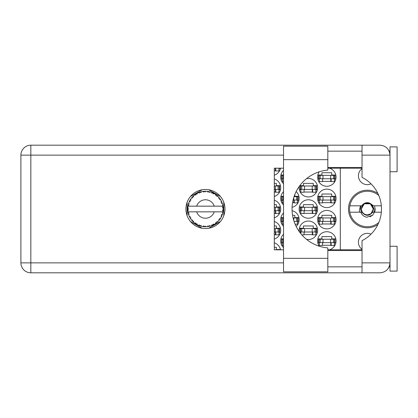 <?xml version="1.0" encoding="UTF-8"?>
<svg xmlns="http://www.w3.org/2000/svg" width="418" height="418" viewBox="0 0 418 418"><rect width="100%" height="100%" fill="white"/><g stroke="black" fill="none" stroke-linecap="round" stroke-linejoin="round"><path stroke-width="0.63" d="M377.909 193.477A18.81 18.81 0 0 0 348.476 209A18.81 18.81 0 0 0 377.909 224.523M362.035 249.368A8.872 8.872 0 0 1 371.017 234.169M371.017 183.831A8.872 8.872 0 0 1 362.035 168.632M329.363 249.812A9.227 9.227 0 0 0 326.829 231.713A9.227 9.227 0 0 0 319.248 246.202M283.529 234.284A9.227 9.227 0 0 0 283.529 247.602M317.602 219.649A9.227 9.227 0 0 0 326.829 228.876A9.227 9.227 0 0 0 336.056 219.649A9.227 9.227 0 0 0 326.829 210.421A9.227 9.227 0 0 0 317.602 219.649M283.529 212.987A9.227 9.227 0 0 0 283.529 226.305M296.163 226.441A9.227 9.227 0 0 0 292.083 210.677M317.602 198.351A9.227 9.227 0 0 0 326.829 207.579A9.227 9.227 0 0 0 336.056 198.351A9.227 9.227 0 0 0 326.829 189.124A9.227 9.227 0 0 0 317.602 198.351M283.529 191.695A9.227 9.227 0 0 0 283.529 205.013M292.083 207.323A9.227 9.227 0 0 0 296.163 191.559M319.248 171.798A9.227 9.227 0 0 0 326.829 186.287A9.227 9.227 0 0 0 329.363 168.188M283.529 170.398A9.227 9.227 0 0 0 283.529 183.716M306.509 239.331A9.227 9.227 0 0 0 317.602 230.292A9.227 9.227 0 0 0 308.374 221.065A9.227 9.227 0 0 0 299.236 231.572M274.302 239.075A9.227 9.227 0 0 0 274.302 221.514M299.147 209A9.227 9.227 0 0 0 308.374 218.227A9.227 9.227 0 0 0 317.602 209A9.227 9.227 0 0 0 308.374 199.773A9.227 9.227 0 0 0 299.147 209M274.302 217.778A9.227 9.227 0 0 0 274.302 200.222M299.236 186.428A9.227 9.227 0 0 0 308.374 196.935A9.227 9.227 0 0 0 317.602 187.708A9.227 9.227 0 0 0 306.509 178.669M274.302 196.486A9.227 9.227 0 0 0 274.302 178.925M274.302 175.189A9.227 9.227 0 0 0 280.52 168.188M322.497 245.272L331.16 245.272M335.821 238.882L331.725 238.882L331.725 236.614L321.933 236.614L321.933 238.882L317.832 238.882M322.497 223.975L331.16 223.975M335.821 217.59L331.725 217.59L331.725 215.317L321.933 215.317L321.933 217.59L317.832 217.59M298.912 217.59L294.815 217.59L294.815 215.317L292.563 215.317M322.497 202.683L331.16 202.683M335.821 196.293L331.725 196.293L331.725 194.025L321.933 194.025L321.933 196.293L317.832 196.293M292.563 202.683L294.246 202.683M322.497 181.386L331.16 181.386M335.821 175.001L331.725 175.001L331.725 172.728L321.933 172.728L321.933 175.001L317.832 175.001M280.457 249.53L276.361 249.53L276.361 247.257L274.302 247.257M304.043 234.623L312.706 234.623M317.366 228.238L313.27 228.238L313.27 225.966L303.478 225.966L303.478 228.238L299.377 228.238M274.302 234.623L275.791 234.623M280.457 228.238L276.361 228.238L276.361 225.966L274.302 225.966M304.043 213.332L312.706 213.332M317.366 206.941L313.27 206.941L313.27 204.668L303.478 204.668L303.478 206.941L299.377 206.941M274.302 213.332L275.791 213.332M280.457 206.941L276.361 206.941L276.361 204.668L274.302 204.668M304.043 192.034L312.706 192.034M317.366 185.649L313.27 185.649L313.27 183.377L303.478 183.377L303.478 185.649L299.805 185.649M274.302 192.034L275.791 192.034M280.457 185.649L276.361 185.649L276.361 183.377L274.302 183.377M274.302 170.743L275.791 170.743M317.832 242.999L319.305 242.999M334.353 242.999L335.821 242.999M280.922 242.999L282.396 242.999M283.529 238.882L280.922 238.882M317.832 221.707L319.305 221.707M334.353 221.707L335.821 221.707M280.922 221.707L282.396 221.707M297.444 221.707L298.912 221.707M283.529 217.59L280.922 217.59M317.832 200.41L319.305 200.41M334.353 200.41L335.821 200.41M280.922 200.41L282.396 200.41M297.444 200.41L298.912 200.41M298.912 196.293L294.815 196.293L294.815 194.563M283.529 196.293L280.922 196.293M317.832 179.118L319.305 179.118M334.353 179.118L335.821 179.118M280.922 179.118L282.396 179.118M283.529 175.001L280.922 175.001M299.805 232.351L300.85 232.351M315.898 232.351L317.366 232.351M278.989 232.351L280.457 232.351M299.377 211.059L300.85 211.059M315.898 211.059L317.366 211.059M278.989 211.059L280.457 211.059M299.377 189.762L300.85 189.762M315.898 189.762L317.366 189.762M278.989 189.762L280.457 189.762M278.989 168.47L280.457 168.47M202.145 189.762L190.441 196.517M220.458 196.517L208.754 189.762M223.766 215.756L223.766 202.244M208.754 228.238L220.458 221.483M190.441 221.483L202.145 228.238M187.139 202.244L187.139 215.756M280.52 249.812A9.227 9.227 0 0 0 274.302 242.811M340.315 168.188L340.315 249.812M319.023 178.763L334.99 178.763L334.99 175.356L318.668 175.356L318.668 178.763L319.023 178.763L319.023 175.356M334.635 178.763L334.635 175.356M334.353 178.763L334.353 181.6L331.16 181.6L331.16 179.897A1.134 1.134 0 0 0 330.021 178.763M319.305 178.763L319.305 181.6L322.497 181.6L322.497 179.897A1.134 1.134 0 0 1 323.636 178.763M330.821 178.763L330.732 181.569M331.009 178.941L330.878 181.386M327.822 258.334L327.822 271.82L283.529 271.82L283.529 146.18L327.822 146.18L327.822 170.095A39.041 39.041 0 0 0 292.046 209A39.041 39.041 0 0 0 327.822 247.905L327.822 258.334L283.529 258.334M390.004 246.265L397.1 246.265L397.1 271.11L390.004 271.11L390.004 262.875C389.372 268.868 386.06 272.181 380.066 272.813L362.035 272.813L362.035 262.875L390.004 262.875L390.004 146.89L397.1 146.89L397.1 171.735L390.004 171.735M390.004 151.149L389.174 151.149L388.829 150.438L389.806 153.166M389.377 266.339L388.829 267.562L389.174 266.851L390.004 266.851M205.452 189.479A19.521 19.521 0 0 0 185.932 209A19.521 19.521 0 0 0 205.452 228.521A19.521 19.521 0 0 0 224.973 209A19.521 19.521 0 0 0 205.452 189.479M327.822 266.851L362.035 266.851M327.822 250.523L362.035 250.523M327.822 167.477L362.035 167.477M327.822 151.149L362.035 151.149M362.035 155.125L362.035 145.187L380.066 145.187C386.06 145.819 389.372 149.132 390.004 155.125L362.035 155.125L362.035 177.342A35.488 35.488 0 0 1 362.035 240.658L362.035 262.875M362.035 272.813L30.838 272.813A9.938 9.938 0 0 1 20.9 262.875L20.9 155.125A9.938 9.938 0 0 1 30.838 145.187L362.035 145.187M362.035 249.812L327.822 249.812M283.529 249.812L274.302 249.812L274.302 168.188L283.529 168.188M327.822 168.188L362.035 168.188M390.004 262.875L389.811 264.803M278.989 168.188L278.989 170.952L275.791 170.952L275.791 169.248A1.134 1.134 0 0 0 275.054 168.188M275.457 168.114L275.368 170.92M275.645 168.297L275.514 170.743M274.302 189.411L279.626 189.411L279.626 186L274.302 186M279.271 189.411L279.271 186M278.989 189.411L278.989 192.249L275.791 192.249L275.791 190.545A1.134 1.134 0 0 0 274.657 189.411M275.457 189.411L275.368 192.217M275.645 189.589L275.514 192.034M300.568 189.411L316.536 189.411L316.536 186L300.213 186L300.213 189.411L300.568 189.411L300.568 186M316.18 189.411L316.18 186M315.898 189.411L315.898 192.249L312.706 192.249L312.706 190.545A1.134 1.134 0 0 0 311.567 189.411M300.85 189.411L300.85 192.249L304.043 192.249L304.043 190.545A1.134 1.134 0 0 1 305.182 189.411M312.366 189.411L312.277 192.217M312.554 189.589L312.424 192.034M274.302 210.703L279.626 210.703L279.626 207.297L274.302 207.297M279.271 210.703L279.271 207.297M278.989 210.703L278.989 213.541L275.791 213.541L275.791 211.837A1.134 1.134 0 0 0 274.657 210.703M275.457 210.703L275.368 213.509M275.645 210.886L275.514 213.332M300.568 210.703L316.536 210.703L316.536 207.297L300.213 207.297L300.213 210.703L300.568 210.703L300.568 207.297M316.18 210.703L316.18 207.297M315.898 210.703L315.898 213.541L312.706 213.541L312.706 211.837A1.134 1.134 0 0 0 311.567 210.703M300.85 210.703L300.85 213.541L304.043 213.541L304.043 211.837A1.134 1.134 0 0 1 305.182 210.703M312.366 210.703L312.277 213.509M312.554 210.886L312.424 213.332M274.302 232L279.626 232L279.626 228.589L274.302 228.589M279.271 232L279.271 228.589M278.989 232L278.989 234.838L275.791 234.838L275.791 233.134A1.134 1.134 0 0 0 274.657 232M275.457 232L275.368 234.806M275.645 232.178L275.514 234.623M300.568 232L316.536 232L316.536 228.589L300.213 228.589L300.213 232L300.568 232L300.568 228.589M316.18 232L316.18 228.589M315.898 232L315.898 234.838L312.706 234.838L312.706 233.134A1.134 1.134 0 0 0 311.567 232M300.85 232L300.85 233.693M305.182 232A1.134 1.134 0 0 0 304.043 233.134L304.043 234.838L301.822 234.838M312.366 232L312.277 234.806M312.554 232.178L312.424 234.623M283.529 178.763L282.108 178.763L282.108 175.356L281.758 175.356L281.758 178.763L282.108 178.763M283.529 175.356L282.108 175.356M282.396 178.763L282.396 181.6L283.529 181.6M293.086 200.055L298.081 200.055L298.081 196.648L294.053 196.648M283.529 200.055L282.108 200.055L282.108 196.648L281.758 196.648L281.758 200.055L282.108 200.055M283.529 196.648L282.108 196.648M297.726 200.055L297.726 196.648M297.444 200.055L297.444 202.897L294.246 202.897L294.246 201.194A1.134 1.134 0 0 0 293.112 200.055M282.396 200.055L282.396 202.897L283.529 202.897M293.911 200.055L293.823 202.861M294.1 200.238L293.969 202.683M319.023 200.055L334.99 200.055L334.99 196.648L318.668 196.648L318.668 200.055L319.023 200.055L319.023 196.648M334.635 200.055L334.635 196.648M334.353 200.055L334.353 202.897L331.16 202.897L331.16 201.194A1.134 1.134 0 0 0 330.021 200.055M319.305 200.055L319.305 202.897L322.497 202.897L322.497 201.194A1.134 1.134 0 0 1 323.636 200.055M330.821 200.055L330.732 202.861M331.009 200.238L330.878 202.683M294.053 221.352L298.081 221.352L298.081 217.945L293.086 217.945M283.529 221.352L282.108 221.352L282.108 217.945L281.758 217.945L281.758 221.352L282.108 221.352M283.529 217.945L282.108 217.945M297.726 221.352L297.726 217.945M297.444 221.352L297.444 224.189L295.124 224.189M282.396 221.352L282.396 224.189L283.529 224.189M319.023 221.352L334.99 221.352L334.99 217.945L318.668 217.945L318.668 221.352L319.023 221.352L319.023 217.945M334.635 221.352L334.635 217.945M334.353 221.352L334.353 224.189L331.16 224.189L331.16 222.486A1.134 1.134 0 0 0 330.021 221.352M319.305 221.352L319.305 224.189L322.497 224.189L322.497 222.486A1.134 1.134 0 0 1 323.636 221.352M330.821 221.352L330.732 224.158M331.009 221.53L330.878 223.975M283.529 242.644L282.108 242.644L282.108 239.237L281.758 239.237L281.758 242.644L282.108 242.644M283.529 239.237L282.108 239.237M282.396 242.644L282.396 245.486L283.529 245.486M319.023 242.644L334.99 242.644L334.99 239.237L318.668 239.237L318.668 242.644L319.023 242.644L319.023 239.237M334.635 242.644L334.635 239.237M334.353 242.644L334.353 245.486L331.16 245.486L331.16 243.783A1.134 1.134 0 0 0 330.021 242.644M319.305 242.644L319.305 245.486L322.497 245.486L322.497 243.783A1.134 1.134 0 0 1 323.636 242.644M330.821 242.644L330.732 245.45M331.009 242.827L330.878 245.272M223.181 209.773L223.186 209.653A17.744 17.744 0 0 0 223.186 208.347L223.181 208.253M223.139 210.437L223.175 209.899M188.11 205.222L188.027 205.635M189.605 201.016L189.411 201.408M189.584 201.053L189.255 201.742M191.998 197.432L191.674 197.819M195.394 194.38L195.122 194.569M195.133 194.563L194.731 194.856M200.99 191.825L200.144 192.066A17.744 17.744 0 0 0 199.794 192.181L199.48 192.29M199.365 192.332L198.916 192.499M204.81 191.266L204.522 191.277A17.744 17.744 0 0 0 204.151 191.303L203.561 191.355M203.686 191.345L203.174 191.402M209.24 191.663L208.958 191.606A17.744 17.744 0 0 0 208.592 191.533L208.441 191.507M208.237 191.475L207.715 191.402M208.107 191.454L207.312 191.355M213.959 193.429L213.175 193.022A17.744 17.744 0 0 0 212.84 192.865L212.809 192.85M212.595 192.755L212.25 192.609M216.409 195.039L216.111 194.814M220.082 198.963L219.915 198.722A17.744 17.744 0 0 0 219.696 198.419L219.675 198.393M219.471 198.122L219.089 197.651M219.21 197.798L218.891 197.416M221.733 201.946L221.53 201.486M222.966 206.147L222.888 205.719M222.878 205.661L222.789 205.222L222.266 206.163L214.23 206.163A9.227 9.227 0 0 0 196.669 206.163L214.23 206.163M222.872 212.365L223.034 211.409A17.744 17.744 0 0 0 223.076 211.038L223.081 211.006M223.128 210.573L223.16 210.155M210.228 226.091L210.311 226.065A17.744 17.744 0 0 0 211.55 225.663L212.84 225.135A17.744 17.744 0 0 0 213.175 224.978L214.403 224.32A17.744 17.744 0 0 0 215.505 223.625L216.618 222.789A17.744 17.744 0 0 0 216.905 222.554L217.93 221.613A17.744 17.744 0 0 0 218.823 220.662L219.696 219.581A17.744 17.744 0 0 0 219.915 219.278L220.678 218.112A17.744 17.744 0 0 0 221.305 216.973L221.88 215.704A17.744 17.744 0 0 0 222.015 215.359L222.073 215.218M222.151 215.004L222.339 214.439M222.188 214.899L222.439 214.136M220.678 218.112L219.628 218.452L220.004 219.152M220.129 218.969L220.458 218.468M214.403 224.32L213.321 224.111L213.175 224.978L213.467 224.832M213.88 224.618L214.288 224.388M210.933 225.877L211.461 225.694M204.945 226.739L205.912 226.739A17.744 17.744 0 0 0 207.213 226.655L208.592 226.467A17.744 17.744 0 0 0 208.958 226.394L208.995 226.389M203.859 226.671L204.151 226.697A17.744 17.744 0 0 0 204.522 226.723L204.851 226.734M198.524 225.312L199.794 225.819A17.744 17.744 0 0 0 200.144 225.934L200.175 225.945M200.614 226.075L201.084 226.201M192.907 221.55L193.273 221.911M188.434 214.026L188.607 214.58M187.719 209.653L187.745 210.165M222.465 214.042L221.53 214.627L222.015 215.359L222.465 214.042A17.744 17.744 0 0 0 222.789 212.778L222.266 211.837L214.23 211.837A9.227 9.227 0 0 1 196.669 211.837L187.933 211.837A17.744 17.744 0 0 0 187.938 211.869L187.954 211.957M188.152 212.961L188.22 213.232L188.795 212.569L187.938 211.869L188.22 213.232A17.744 17.744 0 0 0 188.309 213.593L188.722 214.92A17.744 17.744 0 0 0 189.202 216.132L189.239 216.221M189.364 216.493L189.814 217.386L190.206 216.597L189.307 216.362M191.752 220.281L191.982 220.552M189.6 216.979L189.814 217.386A17.744 17.744 0 0 0 189.991 217.71L189.997 217.721M199.511 225.72L199.794 225.819L199.538 224.978L198.493 225.323L199.454 225.704M200.844 225.401L200.144 225.934L201.486 226.295L200.844 225.401M201.471 226.269L201.486 226.295A17.744 17.744 0 0 0 202.767 226.54L203.143 226.593M203.644 226.655L204.151 226.697L203.697 225.945L202.767 226.54L203.796 226.666M205.912 226.739L205.066 226.034L204.522 226.723L205.891 226.718M208.091 226.546L208.592 226.467L207.965 225.851L207.312 226.65M210.311 226.065L209.314 225.589L208.974 226.394M212.37 225.339L212.84 225.135L212.078 224.696L211.639 225.631M216.216 223.107L216.618 222.789L215.772 222.554L215.583 223.567M217.93 221.613L216.832 221.676L216.942 222.522M219.387 219.988L219.696 219.581L218.818 219.56L218.886 220.594M221.681 216.174L221.88 215.704L221.023 215.902L221.347 216.885M188.722 214.92L189.135 213.896L188.325 213.64M189.991 217.71L190.723 218.896L190.864 217.804L190.065 217.846M190.723 218.865L190.723 218.896A17.744 17.744 0 0 0 191.486 219.952L192.39 221.012L192.573 220.15L191.486 219.952L192.39 221.012A17.744 17.744 0 0 0 192.641 221.284L192.651 221.294M192.641 221.284L193.644 222.251L193.513 221.153L192.75 221.394M193.638 222.214L193.644 222.251A17.744 17.744 0 0 0 194.652 223.081L195.786 223.881L195.749 223.003L194.652 223.081L195.786 223.881A17.744 17.744 0 0 0 196.099 224.079L196.23 224.163M196.909 223.74L196.099 224.079L197.312 224.769L196.909 223.74M197.296 224.738L197.312 224.769A17.744 17.744 0 0 0 198.493 225.323L198.722 225.422M190.138 200.039L189.991 200.29A17.744 17.744 0 0 0 189.814 200.614L189.202 201.868A17.744 17.744 0 0 0 188.722 203.08L188.309 204.407A17.744 17.744 0 0 0 188.22 204.768L187.938 206.131A17.744 17.744 0 0 0 187.776 207.422L187.708 208.817A17.744 17.744 0 0 0 187.708 209.183L187.708 209.23M187.719 208.305L187.708 208.817L188.434 208.154L187.766 207.521M187.943 211.9L187.995 212.192M188.027 212.37L188.1 212.71M188.069 212.579L188.147 212.934M187.708 208.817L187.755 207.689M187.776 207.422L187.734 207.986M188.45 203.916L188.309 204.407L189.135 204.104L188.69 203.169M187.75 210.233L187.776 210.578A17.744 17.744 0 0 0 187.933 211.837M188.309 213.593L188.398 213.911M189.234 216.148L189.814 217.386M187.964 206.111L188.795 205.431L188.204 204.815M192.85 196.507L192.641 196.716A17.744 17.744 0 0 0 192.39 196.988L191.486 198.048A17.744 17.744 0 0 0 190.723 199.104L190.169 199.976M190.221 199.893L189.991 200.29L190.864 200.196L190.723 199.104L190.545 199.37M187.938 211.869L188.069 212.558M187.797 210.552L188.434 209.846L187.708 209.183M187.964 211.889L188.22 213.232M188.722 203.08L188.596 203.451M189.234 201.852L190.206 201.403L189.788 200.656M190.514 199.417L190.279 199.794M198.493 192.677L199.538 193.022L199.794 192.181L198.493 192.677A17.744 17.744 0 0 0 197.312 193.231L196.099 193.921A17.744 17.744 0 0 0 195.786 194.119L194.652 194.919A17.744 17.744 0 0 0 193.644 195.749L192.891 196.465M193.001 196.356L192.641 196.716L193.513 196.847L193.576 195.817M188.1 205.28L187.99 205.844M190.493 199.454L190.294 199.773M191.517 198.043L192.573 197.85L192.358 197.024M192.641 196.716L193.45 195.927M196.282 193.806L196.909 194.26L197.228 193.278M188.732 203.106L188.309 204.407M222.81 212.684L223.034 211.409L222.413 211.837M223.186 209.653L222.439 210.291L223.081 210.996M223.16 208.326L223.076 206.962L222.439 207.709L223.186 208.347L223.17 208.018M223.076 206.962A17.744 17.744 0 0 0 223.034 206.591L223.024 206.544M222.303 206.163L223.034 206.591L222.982 206.267M193.644 195.749L193.351 196.016M194.652 194.919L195.749 194.997L195.749 194.145M196.862 193.471L196.591 193.623M202.767 191.46L203.697 192.055L204.151 191.303L202.767 191.46A17.744 17.744 0 0 0 201.486 191.705L201.392 191.726M187.933 206.163L196.669 206.163M222.789 205.222A17.744 17.744 0 0 0 222.465 203.958L222.439 203.869M222.35 203.582L222.015 202.641L221.53 203.373L222.392 203.718M222.439 203.942L222.015 202.641A17.744 17.744 0 0 0 221.88 202.296L221.822 202.155M221.023 202.098L221.88 202.296L221.305 201.027L221.023 202.098M221.294 201.058L221.305 201.027A17.744 17.744 0 0 0 220.678 199.888L220.626 199.804M220.04 198.895L219.628 199.548L220.678 199.888L220.469 199.548M219.607 198.299L218.823 197.338L218.818 198.44L219.669 198.383M218.823 197.338A17.744 17.744 0 0 0 217.93 196.387L217.862 196.319M216.832 196.324L217.93 196.387L216.905 195.446L216.832 196.324M217.13 195.64L216.905 195.446A17.744 17.744 0 0 0 216.618 195.211L216.581 195.18M215.573 194.422L215.772 195.446L216.498 195.112M215.505 194.375A17.744 17.744 0 0 0 214.403 193.68L214.319 193.628M214.403 193.68L213.175 193.022L213.321 193.889L214.403 193.68L214.058 193.482M211.623 192.364L212.078 193.304L212.793 192.844M211.55 192.337A17.744 17.744 0 0 0 210.311 191.935L210.217 191.909M209.82 191.799L208.958 191.606L209.314 192.411L210.311 191.935L209.93 191.831M207.965 192.149L208.592 191.533L207.213 191.345L207.965 192.149M207.213 191.345A17.744 17.744 0 0 0 205.912 191.261L205.818 191.261M205.405 191.256L204.522 191.277L205.066 191.966L205.599 191.256M200.41 191.987L200.144 192.066L200.844 192.599L201.486 191.705L201.121 191.789M190.697 199.14L189.991 200.29M196.941 193.429L196.612 193.612M201.084 191.799L200.436 191.977M200.144 192.066L201.246 191.763M205.912 191.261L204.883 191.266M197.296 193.262L196.099 193.921M203.55 191.355L203.059 191.418M210.311 191.935L209.314 191.679M201.486 191.705L200.635 191.919M205.494 191.256L205.055 191.261M208.958 191.606L210.071 191.867M205.891 191.282L204.522 191.277M209.904 191.82L209.543 191.731M217.93 196.387L217.172 195.676M211.565 192.364L212.699 192.802M212.386 192.667L211.827 192.437M214.037 193.471L213.708 193.294M217.25 195.744L216.905 195.446M220.375 199.402L220.103 198.989M214.371 193.686L213.175 193.022M217.632 196.094L217.355 195.838M220.458 199.527L220.051 198.916M219.915 198.722L220.547 199.673M216.618 195.211L215.51 194.407M222.193 203.122L222.036 202.683M220.678 199.888L220.208 199.14M223.16 207.84L223.134 207.495M223.16 209.674L223.144 210.332M223.034 211.409L222.841 212.532M222.862 212.428L222.951 211.942M223.034 206.591L222.773 205.248M222.789 212.778L222.867 212.391M221.88 215.704L221.42 216.733M221.53 216.514L221.655 216.231M221.305 216.973L221.451 216.67M221.488 216.592L221.644 216.252M220.359 218.624L220.547 218.327M218.823 220.662L219.079 220.364M216.618 222.789L215.897 223.343M196.669 211.837L214.23 211.837M218.823 220.631L219.696 219.581M215.505 223.625L215.777 223.431M212.84 225.135L211.55 225.663M208.592 226.467L207.694 226.603M207.72 226.598L207.213 226.655M210.28 226.054L209.282 226.326M203.273 226.613L203.582 226.645M198.493 225.323L198.937 225.506M202.814 226.546L204.151 226.697M198.879 225.485L199.229 225.621M195.363 223.599L195.786 223.881M192.05 220.631L192.39 221.012M378.823 222.486A17.744 17.744 0 0 1 349.835 205.808A17.744 17.744 0 0 1 378.823 195.514M349.835 212.192L361.836 212.192C365.473 216.305 369.104 216.305 372.736 212.192L381.341 212.192M374.408 212.192L372.704 215.207L366.68 217.214C363.812 216.592 361.852 214.92 360.812 212.192M349.835 205.808L361.836 205.808A6.317 6.317 0 0 1 370.123 203.357L372.736 205.808L373.436 205.808L370.123 203.357M372.704 215.207L369.956 216.796M360.41 205.808L359.297 211.006L359.694 212.192M381.341 205.808L373.436 205.808M373.107 209A5.821 5.821 0 0 1 367.286 214.821A5.821 5.821 0 0 1 361.465 209A5.821 5.821 0 0 1 367.286 203.179A5.821 5.821 0 0 1 373.107 209M374.058 212.192L374.188 209L372.098 205.369L373.316 209L370.985 213.76L366.325 215.244M361.46 212.192L360.462 209L361.068 205.808M374.403 205.808L375.239 209A7.952 7.952 0 0 1 374.57 212.192M372.114 205.384L373.316 209L371.236 213.556L373.316 209L370.301 203.78L364.271 203.78L361.256 209L364.271 203.78L370.301 203.78L373.316 209L371.236 213.556L373.316 209L370.301 203.78L364.271 203.78L361.256 209L364.271 203.78L370.301 203.78L371.9 205.118M330.664 178.763L330.664 175.356M333.501 178.763L333.501 175.356M322.994 178.763L322.994 175.356M320.157 178.763L320.157 175.356M283.529 155.125L30.838 155.125L30.838 262.875L283.529 262.875M30.838 272.813L30.838 262.875L20.9 262.875A9.938 9.938 0 0 0 30.838 272.813M20.9 155.125L30.838 155.125L30.838 145.187M327.822 159.666L283.529 159.666M275.295 189.411L275.295 186M278.132 189.411L278.132 186M312.204 189.411L312.204 186M315.047 189.411L315.047 186M304.539 189.411L304.539 186M301.702 189.411L301.702 186M275.295 210.703L275.295 207.297M278.132 210.703L278.132 207.297M312.204 210.703L312.204 207.297M315.047 210.703L315.047 207.297M304.539 210.703L304.539 207.297M301.702 210.703L301.702 207.297M275.295 232L275.295 228.589M278.132 232L278.132 228.589M312.204 232L312.204 228.589M315.047 232L315.047 228.589M304.539 232L304.539 228.589M301.702 232L301.702 228.589M283.247 178.763L283.247 175.356M293.75 200.055L293.75 197.594M296.587 200.055L296.587 196.648M283.247 200.055L283.247 196.648M330.664 200.055L330.664 196.648M333.501 200.055L333.501 196.648M322.994 200.055L322.994 196.648M320.157 200.055L320.157 196.648M293.75 220.406L293.75 217.945M296.587 221.352L296.587 217.945M283.247 221.352L283.247 217.945M330.664 221.352L330.664 217.945M333.501 221.352L333.501 217.945M322.994 221.352L322.994 217.945M320.157 221.352L320.157 217.945M283.247 242.644L283.247 239.237M330.664 242.644L330.664 239.237M333.501 242.644L333.501 239.237M322.994 242.644L322.994 239.237M320.157 242.644L320.157 239.237"/></g></svg>
